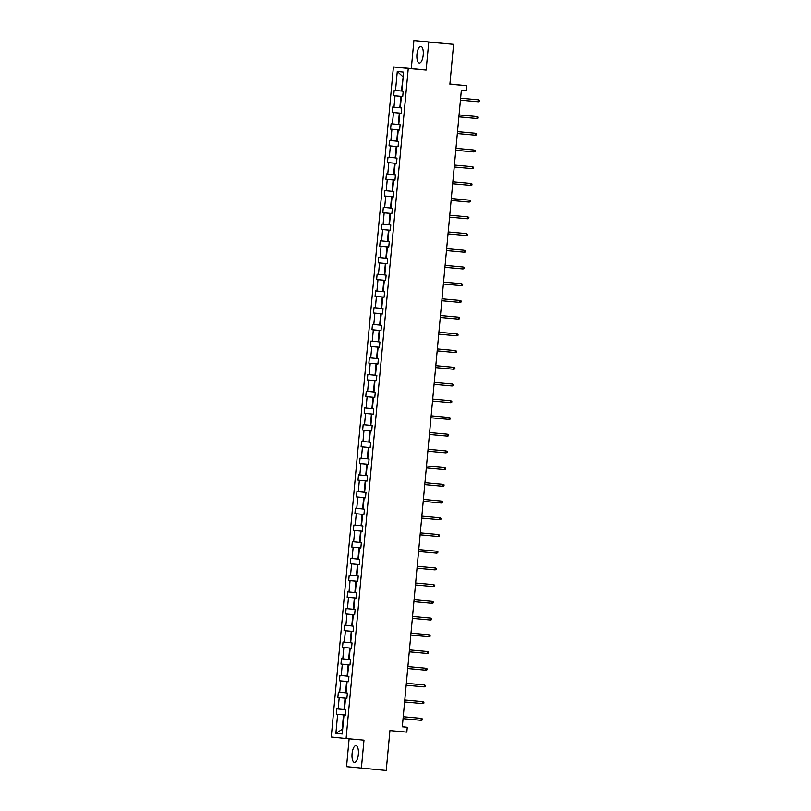 <?xml version="1.0" encoding="UTF-8"?>
<svg xmlns="http://www.w3.org/2000/svg" width="811" height="811" viewBox="0 0 811 811"><rect width="100%" height="100%" fill="white"/><g stroke="black" fill="none" stroke-linecap="round" stroke-linejoin="round"><path stroke-width="1.22" d="M358.34 754.352A8.394 3.143 -84.8 0 0 355.968 745.674A8.394 3.143 -84.8 0 0 352.075 753.713A8.394 3.143 -84.8 0 0 354.448 762.391A8.394 3.143 -84.8 0 0 358.34 754.352M423.21 55.026A8.394 3.143 -84.8 0 0 420.848 46.349A8.394 3.143 -84.8 0 0 416.955 54.388A8.394 3.143 -84.8 0 0 419.317 63.065A8.394 3.143 -84.8 0 0 423.21 55.026M413.904 40.55L411.309 68.57L426.14 70.091L428.745 42.071L413.904 40.55L453.592 44.341L449.892 84.202L466.781 85.743L449.902 84.03M428.745 42.071L453.592 44.341M349.125 738.811L346.55 766.659L386.229 770.45L389.929 730.589L406.818 732.13L407.274 727.254L402.307 726.737M393.416 66.938L331.263 737.006L346.094 738.537L408.257 68.459L393.416 66.938L411.309 68.57M345.334 715.069L343.509 714.907L342.171 729.373L335.896 733.316L337.65 714.349L336.312 714.217L345.344 715.038M343.509 714.907L337.65 714.349M346.885 698.352L345.06 698.19L344.006 709.544L336.808 708.855L336.312 714.217M338.146 708.996L339.201 697.632L337.863 697.501L346.895 698.322M348.436 681.635L346.611 681.473L345.557 692.827L338.359 692.138L337.863 697.501M339.697 692.28L340.752 680.916L339.414 680.784L348.446 681.605M349.987 664.919L348.162 664.756L347.108 676.11L339.91 675.421L339.414 680.784M341.249 675.563L342.303 664.199L340.965 664.067L349.997 664.888M351.538 648.202L349.713 648.04L348.659 659.394L341.461 658.704L340.965 664.067M342.8 658.846L343.854 647.482L342.516 647.35L351.548 648.171M344.351 642.13L345.405 630.765L344.067 630.634L353.099 631.455L351.264 631.323L350.21 642.677L343.012 641.988L342.516 647.35M354.64 614.768L352.815 614.606L351.761 625.96L344.563 625.271L344.067 630.634M345.902 625.413L346.956 614.049L345.618 613.917L354.65 614.738M356.191 598.052L354.366 597.889L353.312 609.243L346.115 608.554L345.618 613.917M347.453 608.696L348.507 597.332L347.159 597.2L356.201 598.021M357.742 581.335L355.917 581.173L354.863 592.527L347.666 591.837L347.159 597.2M349.004 591.979L350.058 580.615L348.71 580.483L357.752 581.305M350.555 575.263L351.609 563.898L350.261 563.767L359.293 564.588L357.469 564.456L356.414 575.81L349.206 575.121L348.71 580.483M352.106 558.546L353.16 547.182L351.812 547.05L360.844 547.871L359.02 547.739L357.965 559.093L350.757 558.404L350.261 563.767M403.209 76.609L401.384 91.025L395.525 90.467L397.289 71.5L403.625 72.149L401.861 91.116L403.209 91.258L402.712 96.621L401.364 96.479L400.31 107.833L401.658 107.975L401.161 113.337L399.813 113.195L398.759 124.549L400.107 124.691L399.61 130.054L398.262 129.912L397.208 141.266L398.556 141.408L398.059 146.771L396.711 146.629L395.656 157.993L397.005 158.125L396.508 163.487L395.16 163.346L394.105 174.71L395.454 174.841L394.957 180.204L393.609 180.062L392.554 191.426L393.903 191.558L393.406 196.921L392.058 196.779L391.014 208.143L392.352 208.275L391.855 213.638L390.507 213.496L389.462 224.86L390.801 224.992L390.304 230.354L388.966 230.212L387.911 241.577L389.25 241.708L388.753 247.071L387.415 246.929L386.36 258.293L387.699 258.425L387.202 263.788L385.864 263.646L384.809 275.01L386.148 275.142L385.651 280.505L384.313 280.363L383.258 291.727L384.596 291.859L384.1 297.221L382.762 297.079L381.707 308.444L383.045 308.575L382.549 313.938L381.211 313.796L380.156 325.16L381.494 325.292L380.998 330.655L379.66 330.513L378.605 341.877L379.943 342.009L379.447 347.372L378.108 347.23L377.054 358.594L378.392 358.726L377.896 364.088L376.557 363.946L375.503 375.311L376.841 375.442L376.345 380.805L375.006 380.663L373.952 392.027L375.29 392.159L374.794 397.522L373.455 397.38L372.401 408.744L373.739 408.876L373.242 414.239L371.904 414.097L370.85 425.461L372.188 425.593L371.691 430.955L370.353 430.813L369.299 442.177L370.637 442.309L370.14 447.672L368.802 447.53L367.748 458.894L369.086 459.026L368.589 464.389L367.251 464.247L366.197 475.611L367.535 475.743L367.038 481.105L365.7 480.964L364.646 492.328L365.984 492.459L365.487 497.822L364.149 497.68L363.095 509.044L364.443 509.176L363.936 514.539L362.598 514.397L361.544 525.761L362.892 525.893L362.395 531.256L360.571 531.023L359.516 542.377L352.309 541.687L351.812 547.05M353.657 541.829L354.711 530.465L353.363 530.333L362.395 531.154M363.946 514.468L362.122 514.306L361.067 525.66L353.86 524.97L353.363 530.333M355.208 525.112L356.262 513.748L354.914 513.616L363.946 514.438M365.497 497.751L363.673 497.589L362.618 508.943L355.411 508.254L354.914 513.616M356.759 508.396L357.813 497.031L356.465 496.9L365.497 497.721M358.31 491.679L359.364 480.315L358.016 480.183L367.048 481.004L365.224 480.872L364.169 492.226L356.962 491.537L356.465 496.9M359.861 474.962L360.915 463.598L359.567 463.466L368.599 464.287L366.775 464.156L365.72 475.51L358.513 474.82L358.016 480.183M368.802 447.53L370.151 447.642L368.326 447.439L367.271 458.793L360.064 458.103L359.567 463.466M361.412 458.245L362.466 446.881L361.118 446.749L370.151 447.571M371.702 430.884L369.877 430.722L368.823 442.076L361.615 441.387L361.118 446.749M362.963 441.529L364.017 430.165L362.669 430.033L371.702 430.854M373.253 414.168L371.428 414.005L370.374 425.359L363.166 424.67L362.669 430.033M364.514 424.812L365.568 413.448L364.22 413.316L373.253 414.137M366.065 408.095L367.119 396.731L365.771 396.599L374.804 397.42L372.979 397.289L371.925 408.643L364.717 407.953L364.22 413.316M367.616 391.378L368.67 380.014L367.322 379.883L376.355 380.704L374.53 380.572L373.476 391.926L366.268 391.237L365.771 396.599M377.906 364.017L376.081 363.855L375.027 375.209L367.819 374.52L367.322 379.883M369.167 374.662L370.221 363.298L368.873 363.166L377.906 363.987M379.457 347.301L377.622 347.138L376.578 358.492L369.37 357.803L368.873 363.166M370.718 357.945L371.773 346.581L370.424 346.439L379.457 347.27M381.008 330.584L379.173 330.422L378.129 341.776L370.921 341.086L370.424 346.439M372.269 341.228L373.324 329.864L371.975 329.722L381.008 330.553M373.82 324.512L374.875 313.147L373.526 313.005L382.559 313.837L380.724 313.705L379.67 325.059L372.472 324.37L371.975 329.722M375.371 307.795L376.426 296.431L375.077 296.289L384.11 297.12L382.275 296.988L381.221 308.342L374.023 307.653L373.526 313.005M385.661 280.434L383.826 280.271L382.772 291.625L375.574 290.936L375.077 296.289M376.922 291.078L377.977 279.714L376.628 279.572L385.661 280.403M387.212 263.717L385.377 263.555L384.323 274.909L377.125 274.219L376.628 279.572M378.473 274.351L379.528 262.997L378.179 262.855L387.212 263.687M388.763 247L386.928 246.838L385.874 258.192L378.676 257.503L378.179 262.855M380.024 257.634L381.069 246.28L379.73 246.138L388.763 246.97M381.575 240.918L382.62 229.564L381.282 229.422L390.314 230.253L388.479 230.121L387.425 241.475L380.227 240.786L379.73 246.138M383.116 224.201L384.171 212.847L382.833 212.705L391.865 213.536L390.03 213.405L388.976 224.759L381.778 224.069L381.282 229.422M393.416 196.85L391.581 196.688L390.527 208.042L383.329 207.352L382.833 212.705M384.667 207.484L385.722 196.13L384.384 195.988L393.416 196.82M394.967 180.133L393.132 179.971L392.078 191.325L384.88 190.636L384.384 195.988M386.218 190.767L387.273 179.413L385.935 179.272L394.967 180.103M396.518 163.416L394.683 163.244L393.629 174.608L386.431 173.919L385.935 179.272M387.77 174.051L388.824 162.697L387.486 162.555L396.518 163.386M389.321 157.334L390.375 145.98L389.037 145.838L398.069 146.669L396.234 146.527L395.18 157.892L387.982 157.202L387.486 162.555M390.872 140.617L391.926 129.263L390.588 129.121L399.62 129.953L397.785 129.811L396.731 141.175L389.533 140.485L389.037 145.838M399.813 113.195L401.161 113.307L399.336 113.094L398.282 124.458L391.084 123.769L390.588 129.121M392.423 123.901L393.477 112.547L392.139 112.405L401.171 113.236M402.712 96.55L400.887 96.377L399.833 107.741L392.636 107.052L392.139 112.405M393.974 107.184L395.028 95.83L393.69 95.688L402.722 96.519M395.525 90.467L394.187 90.335L393.69 95.688M361.047 531.114L359.993 542.478L361.341 542.61L360.844 547.972L359.496 547.83L358.442 559.195L359.79 559.326L359.293 564.689L357.945 564.547L356.891 575.911L358.239 576.043L357.742 581.406L356.394 581.264L355.34 592.628L356.688 592.76L356.191 598.123L354.843 597.981L353.789 609.345L355.137 609.477L354.64 614.839L353.292 614.697L352.238 626.062L353.586 626.204L353.089 631.556L351.741 631.414L350.687 642.778L352.035 642.92L351.538 648.273L350.19 648.131L349.135 659.495L350.484 659.637L349.987 664.99L348.639 664.848L347.584 676.212L348.933 676.354L348.436 681.706L347.088 681.564L346.033 692.929L347.382 693.07L346.885 698.423L345.537 698.291L344.482 709.645L345.831 709.787L345.334 715.14L343.986 715.008L342.232 733.975L335.896 733.316M466.781 85.743L466.335 90.619L461.358 90.163L402.307 726.798L407.274 727.254M346.885 698.403L345.537 698.291M345.06 698.19L339.201 697.632M348.436 681.686L347.088 681.564M346.611 681.473L340.752 680.916M349.987 664.969L348.639 664.848M348.162 664.756L342.303 664.199M351.538 648.253L350.19 648.131M349.713 648.04L343.854 647.482M353.089 631.536L351.741 631.414M351.264 631.323L345.405 630.765M354.64 614.819L353.292 614.697M352.815 614.606L346.956 614.049M356.191 598.092L354.843 597.981M354.366 597.889L348.507 597.332M357.742 581.375L356.394 581.264M355.917 581.173L350.058 580.615M359.293 564.659L357.945 564.547M357.469 564.456L351.609 563.898M360.844 547.942L359.496 547.83M359.02 547.739L353.16 547.182M360.571 531.023L354.711 530.465M363.946 514.509L362.598 514.397M362.122 514.306L356.262 513.748M365.497 497.792L364.149 497.68M363.673 497.589L357.813 497.031M367.048 481.075L365.7 480.964M365.224 480.872L359.364 480.315M368.599 464.358L367.251 464.247M366.775 464.156L360.915 463.598M368.326 447.439L362.466 446.881M371.702 430.925L370.353 430.813M369.877 430.722L364.017 430.165M373.253 414.208L371.904 414.097M371.428 414.005L365.568 413.448M374.804 397.491L373.455 397.38M372.979 397.289L367.119 396.731M376.355 380.775L375.006 380.663M374.53 380.572L368.67 380.014M377.896 364.058L376.557 363.946M376.081 363.855L370.221 363.298M379.447 347.341L378.108 347.23M377.622 347.138L371.773 346.581M380.998 330.624L379.66 330.513M379.173 330.422L373.324 329.864M382.549 313.908L381.211 313.796M380.724 313.705L374.875 313.147M384.1 297.191L382.762 297.079M382.275 296.988L376.426 296.431M385.651 280.474L384.313 280.363M383.826 280.271L377.977 279.714M387.202 263.757L385.864 263.646M385.377 263.555L379.528 262.997M388.753 247.041L387.415 246.929M386.928 246.838L381.069 246.28M390.304 230.324L388.966 230.212M388.479 230.121L382.62 229.564M391.855 213.607L390.507 213.496M390.03 213.405L384.171 212.847M393.406 196.891L392.058 196.779M391.581 196.688L385.722 196.13M394.957 180.174L393.609 180.062M393.132 179.971L387.273 179.413M396.508 163.457L395.16 163.346M394.683 163.244L388.824 162.697M398.059 146.74L396.711 146.629M396.234 146.527L390.375 145.98M399.61 130.024L398.262 129.912M397.785 129.811L391.926 129.263M399.336 113.094L393.477 112.547M402.712 96.59L401.364 96.479M400.887 96.377L395.028 95.83M426.14 70.091L408.257 68.459M361.382 768.189L363.987 740.159L346.094 738.537M402.732 76.558L397.289 71.5M345.334 715.12L343.986 715.008M478.47 101.791L479.646 101.466L479.737 100.392L478.652 99.865L478.47 101.791L460.435 100.148M477.932 99.794L460.618 98.212L477.932 99.794M476.919 118.507L478.095 118.183L478.196 117.108L477.101 116.581L476.919 118.507L458.884 116.865M459.067 114.939L477.101 116.581L459.067 114.929M475.368 135.224L476.544 134.9L476.645 133.825L475.55 133.298L475.368 135.224L457.333 133.582M474.83 133.227L457.516 131.646L474.83 133.227M473.817 151.941L474.993 151.616L475.094 150.542L473.999 150.015L473.817 151.941L455.782 150.299M473.279 149.944L455.964 148.362L473.279 149.944M472.266 168.658L473.442 168.333L473.543 167.259L472.448 166.731L472.266 168.658L454.231 167.015M471.728 166.66L454.413 165.079L471.728 166.66M470.715 185.374L471.89 185.05L471.992 183.975L470.897 183.448L470.715 185.374L452.68 183.732M470.177 183.377L452.862 181.796L470.177 183.377M469.163 202.091L470.339 201.767L470.441 200.692L469.346 200.165L469.163 202.091L451.129 200.449M451.311 198.523L469.346 200.165L451.311 198.513M467.612 218.808L468.788 218.483L468.89 217.409L467.795 216.882L467.612 218.808L449.578 217.166M467.075 216.811L449.76 215.229L467.075 216.811M466.061 235.525L467.237 235.2L467.339 234.126L466.244 233.598L466.061 235.525L448.027 233.882M465.524 233.527L448.209 231.946L465.524 233.527M464.51 252.241L465.686 251.917L465.788 250.842L464.693 250.315L464.51 252.241L446.476 250.599M463.973 250.244L446.658 248.663L463.973 250.244M462.959 268.958L464.135 268.634L464.237 267.559L463.142 267.032L462.959 268.958L444.925 267.316M462.422 266.961L445.107 265.379L462.422 266.961M461.408 285.675L462.584 285.35L462.686 284.276L461.591 283.749L461.408 285.675L443.374 284.032M443.556 282.106L461.591 283.749L443.556 282.096M459.857 302.391L461.033 302.067L461.135 300.993L460.04 300.465L459.857 302.391L441.823 300.749M459.32 300.394L442.005 298.813L459.32 300.394M458.306 319.108L459.482 318.784L459.584 317.709L458.489 317.182L458.306 319.108L440.272 317.466M457.769 317.111L440.454 315.53L457.769 317.111M456.755 335.825L457.931 335.501L458.033 334.426L456.938 333.899L456.755 335.825L438.721 334.183M456.218 333.828L438.903 332.246L456.218 333.828M455.214 352.542L456.38 352.217L456.481 351.143L455.387 350.616L455.214 352.542L437.17 350.899M454.667 350.545L437.352 348.963L454.667 350.545M453.663 369.258L454.829 368.934L454.93 367.859L453.836 367.332L453.663 369.258L435.619 367.616M435.801 365.69L453.836 367.332L435.801 365.68M452.112 385.975L453.278 385.651L453.379 384.576L452.285 384.049L452.112 385.975L434.067 384.333M451.565 383.978L434.25 382.397L451.565 383.978M450.561 402.692L451.727 402.368L451.828 401.293L450.734 400.766L450.561 402.692L432.516 401.05M450.014 400.695L432.699 399.113L450.014 400.695M449.01 419.409L450.176 419.084L450.277 418.01L449.182 417.483L449.01 419.409L430.976 417.766M448.463 417.412L431.148 415.83L448.463 417.412M447.459 436.125L448.625 435.801L448.726 434.726L447.631 434.199L447.459 436.125L429.424 434.483M446.912 434.128L429.597 432.547L446.912 434.128M445.908 452.842L447.074 452.518L447.175 451.453L446.08 450.916L445.908 452.842L427.873 451.2M428.046 449.274L446.08 450.916L428.046 449.264M444.357 469.569L445.523 469.234L445.624 468.17L444.529 467.633L444.357 469.569L426.322 467.917M443.81 467.562L426.495 465.98L443.81 467.562M442.806 486.286L443.972 485.951L444.073 484.887L442.978 484.349L442.806 486.286L424.771 484.633M442.259 484.279L424.944 482.697L442.259 484.279M441.255 503.002L442.421 502.668L442.522 501.603L441.427 501.066L441.255 503.002L423.22 501.35M440.708 500.995L423.393 499.414L440.708 500.995M439.704 519.719L440.87 519.385L440.971 518.32L439.876 517.783L439.704 519.719L421.669 518.067M439.156 517.712L421.842 516.131L439.156 517.712M438.153 536.436L439.319 536.101L439.42 535.037L438.325 534.5L438.153 536.436L420.118 534.784M420.291 532.857L438.325 534.5L420.291 532.847M436.602 553.153L437.768 552.818L437.869 551.754L436.774 551.216L436.602 553.153L418.567 551.5M436.054 551.145L418.74 549.564L436.054 551.145M435.051 569.869L436.217 569.535L436.318 568.47L435.233 567.933L435.051 569.869L417.016 568.217M434.503 567.862L417.189 566.281L434.503 567.862M433.5 586.586L434.666 586.252L434.767 585.187L433.682 584.65L433.5 586.586L415.465 584.934M432.952 584.579L415.637 582.997L432.952 584.579M431.949 603.303L433.115 602.968L433.216 601.904L432.131 601.367L431.949 603.303L413.914 601.65M414.086 599.724L432.131 601.367L414.097 599.714M430.398 620.02L431.564 619.685L431.665 618.621L430.58 618.083L430.398 620.02L412.363 618.367M412.535 616.441L430.58 618.083L412.546 616.431M428.847 636.736L430.012 636.402L430.114 635.337L429.029 634.8L428.847 636.736L410.812 635.084M428.299 634.729L410.995 633.148L428.299 634.729M427.296 653.453L428.472 653.119L428.563 652.054L427.478 651.517L427.296 653.453L409.261 651.801M426.748 651.446L409.443 649.864L426.748 651.446M425.745 670.17L426.921 669.835L427.012 668.771L425.927 668.234L425.745 670.17L407.71 668.517M425.197 668.163L407.892 666.581L425.197 668.163M424.194 686.887L425.37 686.552L425.461 685.488L424.376 684.95L424.194 686.887L406.159 685.244M423.646 684.879L406.341 683.298L423.646 684.879M422.643 703.603L423.818 703.269L423.91 702.204L422.825 701.667L422.643 703.603L404.608 701.961M404.79 700.025L422.825 701.667L404.79 700.015M421.091 720.32L422.267 719.986L422.359 718.921L421.274 718.384L421.091 720.32L403.057 718.678M420.554 718.313L403.239 716.731L420.554 718.313"/></g></svg>
